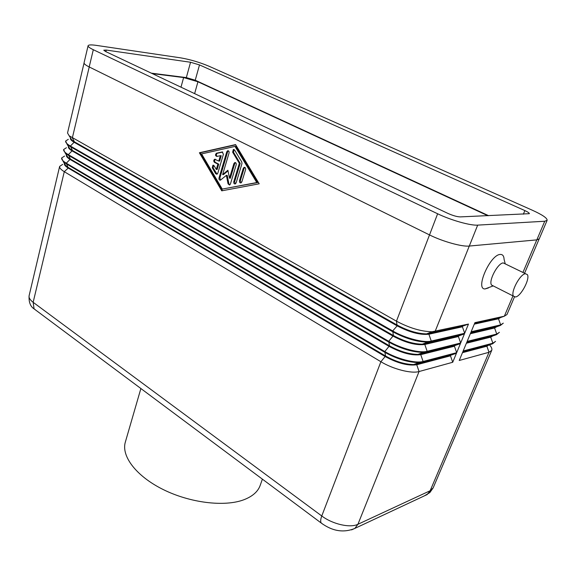 <?xml version="1.0" encoding="UTF-8"?>
<svg xmlns="http://www.w3.org/2000/svg" width="576" height="576" viewBox="0 0 576 576"><rect width="100%" height="100%" fill="white"/><g stroke="black" fill="none" stroke-linecap="round" stroke-linejoin="round"><path stroke-width="0.86" d="M525.564 273.722L503.237 262.915C497.772 263.045 488.282 281.045 491.544 285.048L493.049 285.962L485.014 288.943C474.97 289.397 490.082 254.729 500.191 254.448C502.632 254.282 503.928 255.924 504.086 259.373L505.21 263.75M488.405 287.95L485.014 288.943M525.42 273.737C520.099 273.982 510.401 292.212 513.468 296.143L515.506 296.986C520.891 296.467 530.366 278.582 527.342 274.586L525.42 273.737M140.882 388.534L125.345 442.073C121.075 456.048 136.13 476.143 163.181 489.535C190.166 502.97 224.611 507.074 243.857 499.759C252.518 496.426 257.962 491.63 260.201 485.366L262.39 479.153M152.28 73.598L183.614 77.566L197.935 81.77L487.872 215.719M62.69 164.383L59.645 166.392C59.364 167.861 60.912 169.625 64.282 171.691L380.894 361.728C392.94 369.13 411.538 373.882 419.062 371.534L452.722 362.268L456.43 353.275L422.834 362.095L418.874 362.606C408.182 362.426 396.742 358.949 384.552 352.188L66.182 163.728L63.324 161.734L61.632 157.99C61.358 159.415 62.921 161.158 66.305 163.195L384.797 351.554C396.929 358.891 415.591 363.694 423.094 361.462L456.674 352.678L460.411 343.613L426.902 351.943L423.238 352.404C412.524 352.224 400.939 348.739 388.483 341.935L68.22 155.189L65.254 153.137L63.626 149.53C63.367 150.926 64.937 152.633 68.342 154.649L388.728 341.294C400.946 348.566 419.674 353.419 427.154 351.302L460.663 343.008L464.429 333.878L427.637 342.115C416.902 341.942 405.173 338.436 392.45 331.596L70.265 146.592L67.198 144.49L65.635 141.026C65.383 142.373 66.967 144.05 70.394 146.052L392.695 330.948C405 338.162 423.792 343.066 431.251 341.064L464.681 333.266L468.468 324.065L432.05 331.747C421.308 331.567 409.435 328.039 396.446 321.17L69.156 135.792L67.529 132.998L84.046 63.043M223.43 154.181L217.778 173.282L216.943 174.269L215.705 173.707L212.249 167.832L212.918 165.226L214.142 165.787L216.302 169.459L217.879 164.117L214.495 162.36C213.451 161.222 213.516 160.186 214.682 159.242L218.779 161.057L220.363 155.686L216.878 156.449C215.251 155.772 215.107 154.699 216.446 153.23L222.113 151.97L223.43 154.181M222.754 152.057L217.31 153.266C216.13 154.217 216.065 155.254 217.116 156.398M220.363 155.686L221.22 155.722L219.643 161.086L218.779 161.057M215.424 159.322C214.366 160.322 214.344 161.345 215.359 162.389L218.736 164.146L217.166 169.481L216.302 169.459M217.879 164.117L218.736 164.146M213.66 165.298L213.106 167.854L217.058 174.218M243.238 168.379L244.116 167.364C245.297 167.314 245.786 168.055 245.599 169.589L241.834 181.908L240.984 182.902C239.803 182.959 239.306 182.218 239.494 180.684L243.238 168.379L244.087 168.401L240.343 180.691L241.078 182.866M244.886 167.422L244.087 168.401M257.638 182.563L235.879 146.455L235.022 146.412L201.593 153.9L222.257 189.079L257.638 182.563L256.795 182.556L235.022 146.412M222.257 189.079L256.795 182.556M235.562 144.605L259.2 183.802L221.738 190.829L199.397 152.762L235.562 144.605M235.692 144.814L200.261 152.798L222.509 190.685M199.397 152.762L200.261 152.798M241.783 161.986L241.963 163.642L236.102 182.952L235.26 183.938C234.094 183.989 233.597 183.254 233.777 181.728L239.342 163.339L232.632 152.165L233.352 149.486L234.605 150.041L241.783 161.986M234.115 149.558L233.489 152.201L240.199 163.368L234.634 181.735L235.354 183.895M239.342 163.339L240.199 163.368M233.892 163.577L234.763 162.562C235.915 162.518 236.405 163.26 236.21 164.772L230.4 184.046L229.572 185.026L228.06 183.859L226.361 175.363L220.428 180.173C219.298 180.216 218.822 179.489 219.002 177.991L226.771 151.776L227.664 150.746C228.794 150.71 229.262 151.445 229.075 152.942L222.631 174.593L227.894 170.23L229.493 178.207L233.892 163.577L234.742 163.606L230.35 178.222L229.493 178.207M235.526 162.626L234.742 163.606M228.024 170.856L223.488 174.614L222.631 174.593M228.42 150.826L227.635 151.812L219.859 177.998L220.543 180.122M226.361 175.363L227.218 175.378L228.917 183.866L229.673 184.982M462.478 352.67L486.871 346.226L488.909 345.046M514.454 296.957L506.974 314.532L504.353 316.188L474.919 322.646L471.146 331.762L500.659 324.871L503.302 323.15L500.414 325.447L470.894 332.366L467.143 341.402L496.75 334.073L499.414 332.287L496.505 334.649L466.898 342L463.176 350.971L492.862 343.21L495.554 341.359L492.624 343.778L462.931 351.569L459.238 360.475L489.01 352.282L491.717 350.359C492.264 348.977 491.58 347.227 489.672 345.11M487.944 345.377L462.722 352.08M466.387 343.231L490.716 337.14L492.79 335.938M491.962 336.226L466.632 342.641M470.326 333.727L494.59 327.996L496.699 326.765M495.994 327.01L470.578 333.13M474.3 324.144L498.485 318.78L500.623 317.52M500.04 317.729L474.545 323.546M64.462 163.483L66.01 165.866L68.364 167.522L385.553 356.004C395.539 361.562 404.928 364.414 413.712 364.543L416.988 364.111L450.734 355.234L450.49 355.831L416.743 364.745C408.125 365.998 397.649 363.29 385.308 356.638L68.242 168.048C65.434 166.349 64.145 164.894 64.375 163.692L64.433 163.44M450.49 355.831L452.722 362.268M456.43 353.275L450.734 355.234M64.548 156.082L61.632 157.99M66.463 155.023L67.961 157.327L70.402 159.026L389.47 345.823C399.672 351.418 409.176 354.276 417.989 354.406L454.68 345.622L454.435 346.226L456.674 352.678M454.435 346.226L420.761 354.65C412.15 355.802 401.638 353.074 389.225 346.457L70.272 159.559C67.45 157.874 66.154 156.449 66.377 155.282M460.411 343.613L454.68 345.622M68.479 146.498L69.912 148.745L72.446 150.48L393.415 335.556C403.834 341.179 413.46 344.052 422.287 344.182L458.654 335.93L458.402 336.542L424.807 344.477C416.21 345.528 405.662 342.77 393.163 336.197L72.317 151.02C69.48 149.35 68.17 147.953 68.386 146.808M66.427 147.722L63.626 149.53M458.402 336.542L460.663 343.008M464.429 333.878L458.654 335.93M68.321 139.313L65.635 141.026M70.51 137.93L71.885 140.105L74.506 141.883L397.39 325.202C408.031 330.862 417.773 333.749 426.607 333.878L462.658 326.174L462.406 326.786L428.897 334.217C420.3 335.167 409.716 332.381 397.145 325.858L74.376 142.416C71.525 140.774 70.207 139.392 70.409 138.29M462.406 326.786L464.681 333.266M468.468 324.065L462.658 326.174M88.085 45.763L84.06 62.806C83.902 63.778 85.615 65.16 89.201 66.953L429.523 234.922C442.642 241.51 462.038 246.917 469.296 246.053L536.839 239.875L539.266 238.802L547.135 220.32C547.315 218.167 542.441 214.834 532.519 210.312L209.16 66.298C199.721 62.338 190.26 59.53 180.778 57.881L96.322 45.382C91.231 44.647 88.481 44.777 88.085 45.763C87.941 46.649 89.683 47.966 93.305 49.716L437.63 213.768C450.936 220.205 470.47 225.727 477.677 225.122L544.752 221.242L547.135 220.32M488.621 215.683L195.242 80.222L186.336 77.602L151.366 73.166M106.272 50.069L190.541 62.258L199.498 64.915L524.858 210.586C527.926 211.997 529.423 213.026 529.351 213.682L460.231 216.9C457.02 216.792 452.909 215.618 447.883 213.394L105.437 51.451L103.766 50.198L106.272 50.069L105.883 51.66M351.569 529.877L354.852 528.408L357.934 524.275C350.172 528.221 332.575 524.21 321.768 515.974L33.156 302.314L34.063 308.779L36.216 310.471M322.603 524.059L321.07 522.814C320.4 521.302 320.63 519.019 321.768 515.974L380.894 361.728L385.553 356.004L384.797 351.554L389.47 345.823L388.728 341.294L393.415 335.556L392.695 330.948L397.145 325.858L396.446 321.17L429.509 234.914M183.614 77.566L180.994 87.178M197.935 81.77L194.63 93.629M89.237 66.974L72.331 137.938L74.506 141.883L70.394 146.052L72.446 150.48L68.342 154.649L70.402 159.026L66.305 163.195L68.242 168.048L64.282 171.691L33.156 302.314C30.046 299.952 28.692 297.756 29.11 295.718C28.692 302.134 30.391 306.554 34.214 308.974L321.163 522.986C332.431 531.252 343.663 533.059 354.852 528.408L427.198 494.539L430.157 490.738L357.934 524.275L419.062 371.534L416.743 364.745L416.988 364.111L422.834 362.095L423.094 361.462L420.761 354.65L421.013 354.017L426.902 351.943L427.154 351.302L424.807 344.477L425.066 343.836L430.999 341.705L431.251 341.064L428.897 334.217L429.149 333.576L435.125 331.387L469.274 246.053M424.339 495.878L429.826 492.61L433.159 487.879L430.157 490.738L489.01 352.282L486.871 346.226L487.116 345.658L492.624 343.778L492.862 343.21L490.716 337.14L490.961 336.571L496.505 334.649L496.75 334.073L494.59 327.996L494.834 327.42L500.414 325.447L500.659 324.871L498.485 318.78L498.73 318.204L504.353 316.188L512.971 295.898M222.113 151.97L222.595 151.992M216.533 153.209L217.39 153.245M214.495 162.36L215.359 162.389M212.249 167.832L213.106 167.854M215.705 173.707L216.562 173.722M239.494 180.684L240.343 180.691M232.632 152.165L233.489 152.201M233.777 181.728L234.634 181.735M226.771 151.776L227.635 151.812M219.002 177.991L219.859 177.998M228.06 183.859L228.917 183.866M536.789 239.875L522.943 272.441M190.541 62.258L186.336 77.602M524.858 210.586L523.361 214.193M199.498 64.915L195.242 80.222M544.752 221.242L536.839 239.875M477.677 225.122L469.296 246.053M93.305 49.716L89.201 66.953M437.63 213.768L429.523 234.922M513.468 296.143L491.544 285.048M59.645 166.392L29.11 295.718M216.446 153.23L217.31 153.266M214.682 159.242L215.309 159.264M212.918 165.226L213.545 165.24M244.116 167.364L244.807 167.386M233.352 149.486L234.029 149.515M234.763 162.562L235.44 162.583M227.664 150.746L228.326 150.775M491.717 350.359L433.159 487.879M539.107 239.054L524.563 273.226M66.01 165.866L63.324 161.734M413.712 364.543L418.874 362.606M67.961 157.327L65.254 153.137M417.989 354.406L423.238 352.404M69.912 148.745L67.198 144.49M422.287 344.182L427.637 342.115M71.885 140.105L69.156 135.792M426.607 333.878L432.05 331.747"/></g></svg>
